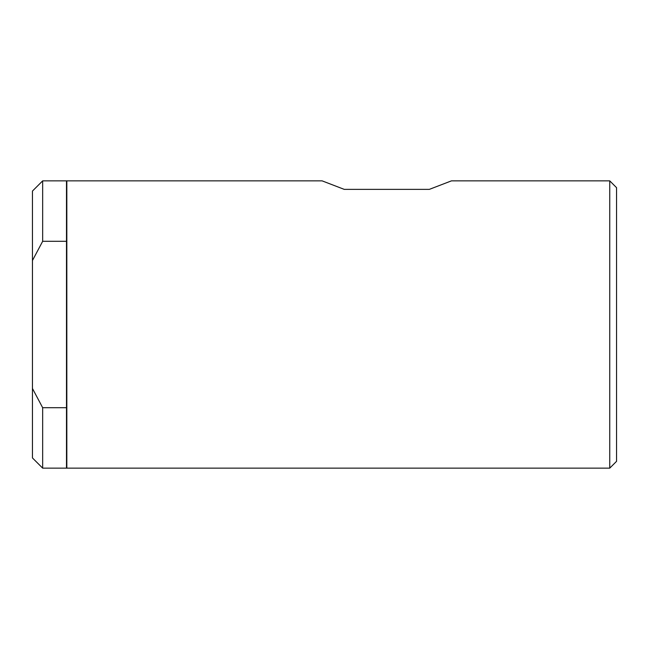 <?xml version="1.0" encoding="UTF-8"?>
<svg xmlns="http://www.w3.org/2000/svg" width="649" height="649" viewBox="0 0 649 649"><rect width="100%" height="100%" fill="white"/><g stroke="black" fill="none" stroke-linecap="round" stroke-linejoin="round"><path stroke-width="0.97" d="M616.55 187.666L616.55 461.334L609.744 468.14L609.744 180.86L616.55 187.666M609.744 468.14L66.831 468.14L66.831 180.86L322.115 180.86L344.246 189.37L429.338 189.37L451.461 180.86L609.744 180.86M32.45 260.525L32.45 191.066L42.664 180.86L66.49 180.86L66.49 468.14L42.664 468.14L42.664 407.702L32.45 388.475L32.45 260.525L42.664 241.298L66.49 241.298M66.49 407.702L42.664 407.702M42.664 180.86L42.664 241.298M32.45 388.475L32.45 457.934L42.664 468.14"/></g></svg>
